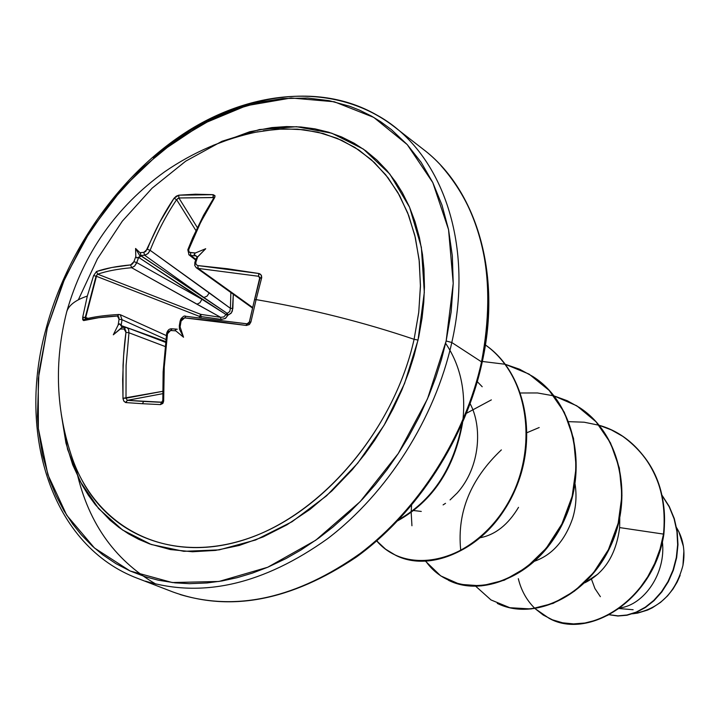 <?xml version="1.0" encoding="UTF-8"?>
<svg xmlns="http://www.w3.org/2000/svg" width="720" height="720" viewBox="0 0 720 720"><rect width="100%" height="100%" fill="white"/><g stroke="black" fill="none" stroke-linecap="round" stroke-linejoin="round"><path stroke-width="1.08" d="M194.832 262.53L196.245 258.372L197.649 256.986L196.245 258.372L197.478 256.995L196.155 255.924L190.872 255.501L195.768 255.771L197.361 257.148L195.867 255.87L197.478 256.995L205.704 248.733L197.649 256.986L195.858 262.233L194.841 262.503L195.858 262.233L195.993 264.483L197.793 265.563L198.216 268.416L249.768 305.424L198.216 268.416L258.633 276.282L198.216 268.416L197.793 265.563L258.705 273.474L258.633 276.282L259.911 278.649L258.633 276.282L258.705 273.474L259.956 273.906L261.414 275.418L261.729 277.497L260.028 278.19L261.639 277.929L256.095 299.61C310.914 308.988 363.582 322.218 414.099 339.3C363.582 322.218 310.914 308.988 256.095 299.61L250.902 322.002L249.111 324.675L246.024 325.422L214.425 321.021L184.662 317.898L182.376 318.717L181.08 321.048L180.09 326.898L183.537 337.23L175.797 330.849L170.829 330.516L168.66 331.389L167.481 333.765L164.25 367.11L163.674 400.608L162.765 403.488L160.434 404.595L142.416 403.713L125.928 402.579L142.416 403.713L143.685 401.454L127.323 400.347L125.928 402.579L123.903 401.238L122.967 398.295L123.048 365.247C123.741 351.945 124.713 340.992 125.964 332.37L125.604 329.976L124.128 329.004L120.276 329.049L113.31 334.8L118.161 324.972L119.061 319.248L118.818 316.926L117.468 316.026L98.712 317.709L83.664 320.58L82.719 319.761L82.719 317.187L87.318 296.064C75.798 299.952 68.976 305.064 66.843 311.391L66.357 313.155L66.843 311.391C68.976 305.064 75.798 299.952 87.318 296.064L93.591 275.634L96.507 271.503L111.771 267.507L130.662 264.915L132.507 263.889L133.902 261.702L135.801 256.572L135.594 248.463L139.941 252.675L143.829 252.369L145.791 251.397L159.66 222.354L174.042 198.261L176.211 196.209L178.785 195.183L195.435 194.211L213.147 194.679L214.92 195.651L214.587 197.712L200.754 222.138L188.757 249.444L188.784 251.604L190.467 252.612L195.39 252.972L205.704 248.733L197.649 256.986L195.858 262.233L195.993 264.483L197.793 265.563L227.376 268.74L258.705 273.474L261.207 275.058L261.639 277.929L256.095 299.61L254.511 299.736L249.345 322.002L250.902 322.002L256.095 299.61L254.511 299.736L249.435 321.93M199.431 317.61L199.539 316.422L96.066 276.156L97.695 274.176L200.826 314.37L201.033 316.566L199.584 316.269L200.826 314.37L220.662 317.322L131.616 267.705C117.918 268.938 106.614 271.098 97.695 274.176L200.826 314.37L199.539 316.422L96.066 276.156L85.275 317.403L88.128 318.33L82.719 317.187L83.664 320.58C92.475 318.276 103.743 316.755 117.468 316.026L119.061 319.248L118.161 324.972L119.736 323.784L121.104 325.863L126.522 327.465L121.122 325.521L122.022 319.716L121.104 325.863L122.103 327.204L119.736 323.784L118.161 324.972L113.31 334.8L122.103 327.204L120.276 329.049L124.128 329.004L125.964 332.37L123.597 355.806L122.67 379.422L123.003 398.754L123.903 401.238L125.613 402.525L127.323 400.347L162.099 402.21L160.434 404.595L163.008 403.155L163.665 401.076L164.25 367.11L166.86 338.49L167.481 333.765L172.134 328.833C169.29 328.518 167.454 330.192 166.608 333.828L167.481 333.765L166.608 333.828L166.923 332.55C166.122 334.296 169.011 327.771 166.608 333.828L163.143 371.844L162.81 400.464L163.674 400.608L162.81 400.455L161.559 402.318L143.685 401.454L142.416 403.713L160.434 404.595L161.667 402.318M82.647 481.482C114.192 539.325 183.339 564.183 255.924 535.59C328.392 507.186 394.821 425.664 414.099 339.3L418.788 312.003L420.444 285.255L419.094 259.533L414.783 235.242L407.655 212.805L397.881 192.537L385.659 174.744L371.259 159.66L354.942 147.465L337.023 138.267L317.79 132.156L297.567 129.141L276.66 129.195L255.384 132.264M78.354 299.79L97.407 258.876L122.292 221.193L152.1 188.181L185.733 161.154L221.976 141.282L259.425 129.555L296.568 126.711L331.785 133.209L363.429 149.121L389.862 174.096L409.59 207.279L421.362 247.302L424.314 292.32L418.05 340.065L414.099 339.3L418.05 340.065L404.55 383.499L384.156 425.151L357.759 463.14L326.565 495.801L292.014 521.748L255.663 539.973L219.096 549.882L183.843 551.322L151.263 544.509L122.535 529.983L98.586 508.572L80.109 481.284L67.572 449.28L61.209 413.766L65.952 443.043L72.702 464.832L82.053 484.893L88.326 495.153L95.373 504.729L109.854 520.029L118.881 527.382L128.538 533.844L138.789 539.361L149.634 543.924L170.361 549.558L192.474 551.754L215.568 550.404L239.274 545.445L263.223 536.886L286.902 524.835L309.942 509.445L331.875 490.95L352.251 469.71L364.806 454.158L374.508 440.514L385.2 423.351L393.237 408.546L401.751 390.294L408.996 371.601L414 355.887L418.743 336.888L422.073 317.979L423.756 302.382L424.449 286.992L423.963 269.01L422.478 254.457L419.436 237.663L415.044 221.742L409.356 206.748L402.453 192.852L395.793 182.133L386.82 170.415L376.83 159.993L365.913 150.912L354.186 143.244L341.694 136.989L328.608 132.192L314.964 128.862L300.915 126.99L286.533 126.576L271.908 127.584L249.795 131.733L212.922 145.431M46.197 328.167L47.349 327.87L65.025 277.776L90.504 230.526L122.733 188.01L160.479 151.992L202.275 124.083L246.447 105.696L291.132 97.992L334.278 101.763L373.716 117.378L407.25 144.612L432.792 182.574L448.551 229.626L453.222 283.428L446.148 340.983L451.8 342.513C474.777 241.929 440.712 149.742 376.677 114.966C440.712 149.742 474.777 241.929 451.8 342.513L481.527 361.863C497.061 279.234 483.543 213.831 440.991 165.663M683.883 550.872L682.938 565.443C685.44 551.313 683.325 538.731 676.584 527.679L676.629 527.751M678.87 531.747L683.424 546.453M423.108 149.193C475.938 189.171 501.399 272.889 481.527 361.863L451.8 342.513C434.934 418.329 387.567 492.975 327.708 538.605C263.763 584.208 203.004 598.383 145.422 581.148C203.004 598.383 263.763 584.208 327.708 538.605C387.567 492.975 434.934 418.329 451.8 342.513L446.148 340.983L427.482 398.88L398.232 453.546L360.18 501.624L315.738 540.234L267.696 567.252L218.961 581.463L172.296 582.543L130.149 571.005L94.473 548.01L66.726 515.241L47.862 474.669L38.349 428.454L38.268 378.801L47.349 327.87L46.206 328.149C16.344 434.583 52.236 546.723 138.168 578.574L172.809 591.93C229.716 612.513 290.88 600.903 356.319 557.1C417.429 512.973 465.678 438.039 482.094 362.619C502.101 273.636 476.064 189.027 423.126 149.211L393.822 126.414C339.309 84.393 260.226 87.21 191.646 128.664C123.057 170.451 67.833 247.356 46.206 328.149M153.432 157.833C221.58 98.091 311.364 77.49 376.677 114.966M196.857 257.697L205.704 248.733L195.39 252.972L194.094 254.457L195.768 255.771L194.094 254.457L195.39 252.972L189.585 252.378L188.667 251.343L188.649 249.786L198.918 225.873L206.469 211.293L214.767 197.388L215.01 195.903L213.147 194.679L178.785 195.183L174.042 198.261L176.625 199.674L195.93 230.562L176.625 199.674C166.464 214.695 157.626 231.57 150.12 250.308L148.275 253.242L145.44 255.069L144.594 255.213L143.829 252.369L139.941 252.675L140.733 254.142L140.427 255.573L203.886 297.495L144.594 255.213L140.652 255.519L227.187 313.362L225.963 314.487L138.663 257.391L136.737 262.593L201.942 299.286L138.663 257.391L140.274 256.608L140.427 255.573L144.594 255.213L203.886 297.495L207.081 296.127L209.286 292.806L230.427 308.349L150.12 250.308L209.286 292.806L207.081 296.127L203.886 297.495L227.187 313.362L229.716 311.571L230.427 308.349L230.85 292.509M177.309 329.202L175.221 329.445L177.309 329.202M180.009 594.495C237.123 611.64 297.135 597.996 360.054 553.563C418.923 509.094 465.264 436.149 481.527 361.863C465.264 436.149 418.923 509.094 360.054 553.563C297.135 597.996 237.123 611.64 180.009 594.495M662.382 541.692C666.234 573.678 643.698 604.881 620.244 607.878C643.698 604.881 666.234 573.678 662.382 541.683M597.924 574.083L584.775 582.813C604.539 572.994 616.158 554.589 619.632 527.589L619.758 518.175M534.609 561.186C552.132 554.985 564.795 540.765 572.598 518.526C576.036 507.249 576.855 495.783 575.082 484.128M480.438 537.687C495.468 534.717 508.149 524.619 518.481 507.393L518.517 507.33M413.757 510.552L421.272 511.434M443.097 504.9L445.509 503.343M450.072 499.905L457.245 492.948C480.393 467.091 482.481 426.69 470.16 403.767C482.373 426.429 480.555 466.866 457.245 492.948M477.306 381.681L482.202 386.748M680.148 575.343L677.196 582.021L673.056 588.96L667.557 595.872L660.591 602.334L652.221 607.851L647.586 610.065L637.65 613.098L632.502 613.8C658.683 609.597 675.495 593.478 682.938 565.443M619.767 518.166L619.632 527.589L663.516 534.096L660.006 549.126L654.687 563.463L647.712 576.801L639.315 588.861L629.712 599.391L619.191 608.202L608.022 615.132L596.502 620.091L584.91 623.016L573.525 623.907L562.635 622.809L552.465 619.821L543.24 615.051L535.158 608.688L549.144 618.354C587.952 639.891 653.652 599.94 663.516 534.096L663.858 534.303C654.003 600.129 588.312 640.062 549.504 618.534L549.144 618.354M534.942 608.472C526.743 600.417 521.199 590.49 518.319 578.682M662.247 495.792L669.177 506.745L674.1 518.814L676.935 531.612L677.655 544.698L676.305 557.658L673.029 570.069L668.007 581.553L661.5 591.75L653.796 600.39L645.246 607.23L636.183 612.126L626.976 615.006L617.967 615.852L609.471 614.736L617.967 615.852L626.976 615.006L636.183 612.126L645.246 607.23L653.796 600.39L661.5 591.75L668.007 581.553L673.029 570.069L676.305 557.658L677.655 544.698L676.935 531.612L674.1 518.814L669.177 506.745L662.247 495.792M662.184 495.495L669.249 506.466L674.289 518.589L677.205 531.45L677.979 544.635L676.656 557.685L673.371 570.195L668.313 581.76L661.752 592.029L653.985 600.696L645.354 607.545L636.219 612.423L626.949 615.249L617.886 616.014L609.372 614.79L617.886 616.014L626.949 615.249L636.219 612.423L645.354 607.545L653.985 600.696L661.752 592.029L668.313 581.76L673.371 570.195L676.656 557.685L677.979 544.635L677.205 531.45L674.289 518.589L669.249 506.466L662.184 495.495M549.324 618.444C588.105 640.152 653.985 600.246 663.858 534.303C667.674 491.733 654.066 459.135 623.043 436.536L622.872 436.419C654.012 459 667.674 491.634 663.858 534.303L663.516 534.096C670.401 484.74 641.952 437.094 599.247 425.322L611.379 429.93L622.701 436.302C653.724 458.91 667.332 491.508 663.516 534.096L619.632 527.589M155.97 584.154C113.454 559.494 86.724 520.542 75.789 467.307M573.822 514.071L572.598 518.526M599.022 425.25L584.136 422.208L568.791 421.659M539.181 427.536L527.166 432.612M501.363 449.892C470.574 479.052 457.011 512.316 460.674 549.666M475.839 586.359L490.995 599.94L509.841 607.716L531.081 608.958L553.194 603.36L574.533 591.084L593.424 572.814L608.382 549.711L618.165 523.323L621.954 495.477L619.362 468.072L610.533 442.971L596.025 421.776L576.792 405.801L554.067 395.928L567.225 400.707L579.456 407.511C620.226 434.016 633.546 497.187 609.768 546.858C586.422 596.808 533.115 620.964 497.286 603.387L497.682 603.576C533.502 621.153 586.8 596.997 610.137 547.074C633.915 497.421 620.595 434.259 579.834 407.763L579.645 407.637C620.541 434.07 633.951 497.349 610.128 547.092C586.737 597.105 533.295 621.216 497.484 603.486M553.824 395.865L537.444 392.958L520.578 392.994M491.355 399.879L465.48 413.802M411.633 504.108L411.192 511.875M411.183 512.487L411.939 525.762M425.646 561.357L440.685 575.865L459.747 584.307L481.482 585.873L504.306 580.194L526.455 567.441L546.183 548.307L561.852 524.052L572.157 496.341L576.18 467.118L573.525 438.435L564.309 412.281L549.135 390.384L529.038 374.085L505.323 364.32L519.642 369.243L532.908 376.524C574.659 403.641 588.051 468.99 563.481 520.695C539.361 572.67 484.749 598.131 448.488 580.311L448.902 580.509C485.172 598.329 539.775 572.877 563.886 520.92C588.447 469.233 575.046 403.902 533.313 376.794L533.115 376.659C580.878 407.061 589.887 486.666 553.581 539.127C517.959 592.236 452.952 599.931 425.916 561.348M505.062 364.248L482.346 361.467M376.272 540.396C405.333 575.613 469.089 563.958 503.892 509.751C539.316 456.12 531.459 377.028 485.406 344.97C526.671 374.022 538.389 441.288 512.622 494.145C487.278 547.281 432.126 573.237 395.874 555.426L385.587 549.18L376.722 540.909M398.808 519.723C432.459 500.202 453.465 468.468 461.826 424.521C453.15 469.566 431.469 501.651 396.783 520.767M395.874 555.426L396.324 555.642C432.639 573.489 487.908 547.398 513.189 494.109C538.893 441.108 526.905 373.788 485.406 344.952C531.666 376.749 539.865 455.796 504.576 509.598C469.917 563.976 406.071 575.91 376.875 540.783M397.881 520.704C432.891 501.021 454.455 468.387 462.582 422.793C454.455 468.387 432.891 501.021 397.881 520.704M445.617 343.323C460.125 364.815 465.903 390.357 462.942 419.94M591.444 579.123L594.936 588.555L600.381 596.682M619.299 608.562L633.132 609.732M446.148 340.983L441.531 359.217L435.807 377.343L428.976 395.325L419.418 416.475L408.429 437.013L398.232 453.564L387.198 469.422L375.345 484.56L362.772 498.879L349.578 512.253L332.973 527.022L318.654 538.137L300.987 549.99L285.939 558.585L267.705 567.252L252.396 573.111L237.132 577.683L221.985 580.959L206.982 582.966L189.396 583.668L175.113 582.858L158.526 580.257L145.296 576.756L130.131 570.996L115.92 563.643L102.69 554.751L92.484 546.228L81.297 534.771L72.855 524.232L63.873 510.552L56.142 495.801L49.707 480.096L42.534 455.013L38.349 428.472L37.449 416.277L38.916 372.456L47.349 327.87L62.379 283.923L83.457 241.965L109.926 203.283L141.003 169.083L175.761 140.49L213.165 118.539L235.278 109.332L260.469 102.087L282.798 98.577L307.62 98.028L329.049 100.647L349.623 106.227L359.496 110.133L371.412 116.064L380.52 121.617L391.347 129.573L407.25 144.612L421.137 162.333L432.792 182.565L441.99 205.101L448.551 229.617L452.331 255.87L453.222 283.419L451.161 311.949L446.148 340.983M72.459 458.757C96.543 527.121 165.249 564.237 242.505 540.351C319.617 516.834 393.669 431.298 414.099 339.3L418.707 312.705L420.435 286.623L419.301 261.477L415.368 237.681L408.735 215.586L399.564 195.525L388.044 177.777L374.4 162.549L358.902 150.039L341.793 140.355L323.37 133.578L303.93 129.744L283.743 128.835L263.115 130.806M162.81 400.464L163.314 400.32L164.178 362.367L167.085 334.062M249.768 305.424L252.657 307.494L247.941 304.776L249.768 305.424M195.669 260.055L189.018 254.853L190.872 255.501L190.467 252.612L190.872 255.501L195.885 259.425L190.872 255.501L188.802 254.673M213.795 197.901L212.985 197.514L213.147 194.679L213.462 198.36L212.985 197.514L178.884 197.982L197.334 227.565L178.884 197.982L213.273 197.577M165.87 339.489L122.022 319.716L165.87 339.489M127.881 327.951L165.618 341.541L127.881 327.951M165.069 346.473L128.97 332.775L126.09 365.4L126 398.196L162.702 391.32L122.967 398.295L126 398.196L126.09 365.4L128.97 332.775L165.069 346.473M126 398.196L127.323 400.347L162.711 393.678L127.224 400.338M233.307 294.282L232.353 311.031L231.075 313.263L227.943 315.198L225.621 318.267L221.535 319.455L201.033 316.566L200.916 317.763L201.033 316.566L220.932 319.41L225.108 318.6L227.943 315.198L231.453 312.777L232.848 308.466L233.298 294.273M121.923 327.456L113.31 334.8L122.049 327.402M179.361 327.249L179.379 325.602L180.09 326.898L183.537 337.23L179.388 329.022L179.406 327.681L179.388 329.022L183.537 337.23L175.797 330.849L175.221 329.445L175.797 330.849L170.829 330.516L172.089 328.833L176.058 329.148M179.289 326.322L179.379 325.602L180.09 326.898L181.08 321.048L184.662 317.898L246.483 325.467L249.48 324.387L250.902 322.002L249.354 321.993L248.526 323.469M177.651 198.576L178.884 197.982L178.785 195.183L178.884 197.982L176.625 199.674L174.042 198.261C163.782 213.39 154.872 230.4 147.294 249.273L150.12 250.308C157.626 231.57 166.464 214.695 176.625 199.674M85.374 318.717L96.84 274.86M126.693 327.51L128.556 329.193L128.97 332.775L125.964 332.37L128.97 332.775M120.276 314.712L122.022 319.716L119.061 319.248L122.022 319.716M252.522 308.07L196.353 267.768L198.216 268.416L196.065 267.543M188.019 250.983L188.172 250.479M201.942 299.286L136.737 262.593L134.541 266.157L131.616 267.705L196.947 304.209L199.935 302.733L201.942 299.286L199.935 302.733L196.947 304.209L220.662 317.322L223.866 316.944L225.963 314.487L201.942 299.286M232.848 308.466L230.427 308.349L232.848 308.466M225.846 314.811L227.943 315.198L225.963 314.487L227.187 313.362L227.943 315.198L227.412 313.317M229.77 311.49L230.427 308.349M199.539 316.422L201.033 316.566L199.539 316.422L201.033 316.566L200.826 314.37L220.662 317.322L220.932 319.41L220.662 317.322L223.821 316.962M181.08 321.048L180.108 321.138L181.08 321.048M180.099 321.147L180.801 319.212C179.775 320.751 184.014 314.064 180.117 321.111M246.726 323.82L185.85 316.323L184.662 317.898L185.886 316.323C184.05 315.261 182.133 316.872 180.108 321.129L179.316 325.719M246.024 325.422L246.888 323.784L246.024 325.422M122.085 327.402L126.918 327.591L125.577 327.357L124.128 329.004L126.018 327.42M247.023 323.874L249.345 322.002L248.337 323.451C249.102 322.812 244.827 325.827 249.345 322.002M260.019 278.226L254.61 299.637M258.633 276.282L260.109 278.073M84.987 319.104L84.906 319.122C93.816 316.782 105.147 315.243 118.908 314.496L120.483 314.793L118.872 314.505L117.468 316.026L119.097 314.496M84.879 319.131L83.664 320.58L84.879 319.131M85.509 318.969L85.275 317.403L82.719 317.187L87.318 296.064L93.591 275.634L96.066 276.156L93.591 275.634L96.507 271.503L97.695 274.176L96.507 271.503C105.489 268.38 116.874 266.184 130.662 264.915L131.616 267.705L130.662 264.915L133.902 261.702L136.737 262.593L133.902 261.702L135.801 256.572L135.594 248.463L140.274 256.608L136.71 257.922L135.801 256.572L136.71 257.922L138.807 257.094L136.539 263.142L134.577 266.112L131.616 267.705C117.918 268.938 106.614 271.098 97.695 274.176M188.757 249.444L187.839 249.732L188.757 249.444M214.587 197.712L213.66 198.045L214.587 197.712M144.594 255.213L147.771 253.71L150.12 250.308L147.294 249.273L143.829 252.369L144.594 255.213M135.594 248.463L139.941 252.675L140.733 254.142L140.274 256.608L135.594 248.463M257.877 131.751C224.451 138.69 193.392 152.028 164.691 171.774C115.992 206.919 83.358 253.521 66.78 311.553C53.928 362.034 55.89 411.3 72.666 459.333L70.344 452.484M126.945 327.591L165.528 342.333M120.492 314.793L166.365 335.583M176.652 329.139L172.116 328.833M185.877 316.323L246.879 323.784M254.511 299.745L259.911 277.128M196.344 267.759L194.751 265.509L194.841 262.503M189.009 254.844L187.83 249.741L192.726 237.735L203.607 215.163L213.822 197.883"/></g></svg>
